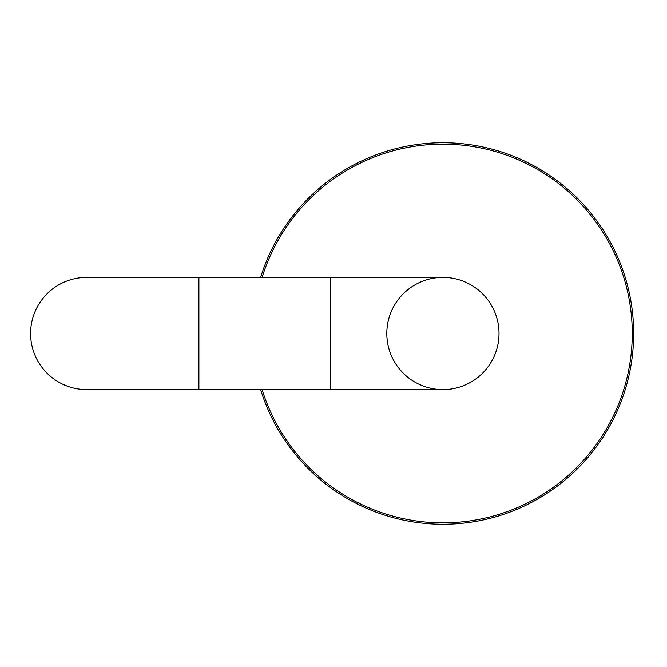 <?xml version="1.0" encoding="UTF-8"?>
<svg xmlns="http://www.w3.org/2000/svg" width="667" height="667" viewBox="0 0 667 667"><rect width="100%" height="100%" fill="white"/><g stroke="black" fill="none" stroke-linecap="round" stroke-linejoin="round"><path stroke-width="1" d="M86.702 277.405A56.095 56.095 0 0 0 30.607 333.5A56.095 56.095 0 0 0 86.702 389.595A56.095 56.095 0 0 1 30.607 333.5A56.095 56.095 0 0 1 86.702 277.405L330.724 277.405L330.724 389.595L442.921 389.595A56.095 56.095 0 0 0 499.016 333.5A56.095 56.095 0 0 0 442.921 277.405L330.724 277.405M386.818 333.5A56.095 56.095 0 0 1 470.969 284.917A56.095 56.095 0 0 1 470.969 382.083A56.095 56.095 0 0 1 386.818 333.5M262.089 277.405A189.328 189.328 0 0 1 632.249 333.5A189.328 189.328 0 0 1 262.089 389.595M260.622 277.405A190.729 190.729 0 0 1 633.65 333.5A190.729 190.729 0 0 1 260.622 389.595M86.702 389.595L198.899 389.595L198.899 277.405M198.899 389.595L330.724 389.595"/></g></svg>

